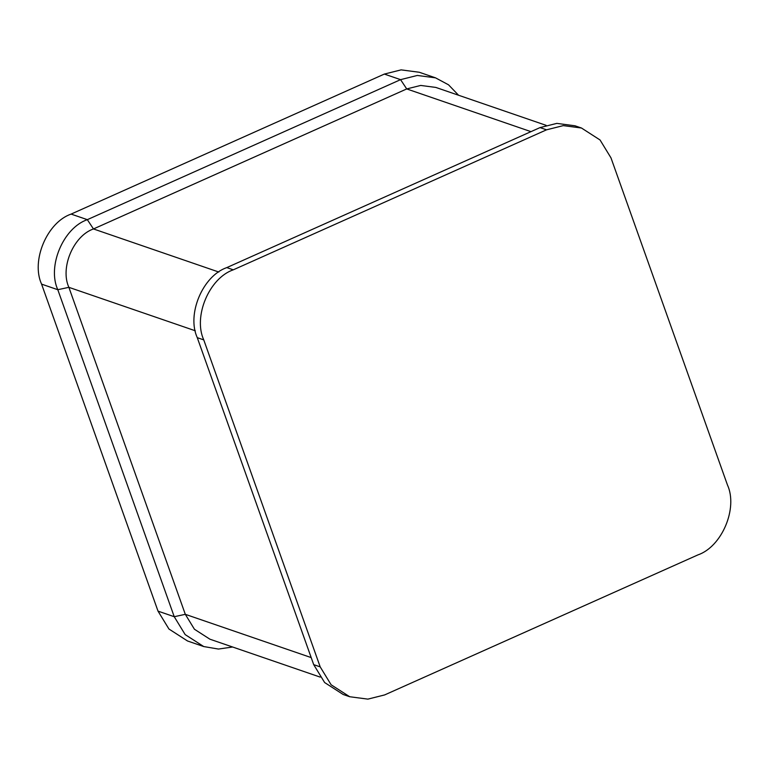 <?xml version="1.0" encoding="UTF-8"?>
<svg xmlns="http://www.w3.org/2000/svg" width="769" height="769" viewBox="0 0 769 769"><rect width="100%" height="100%" fill="white"/><g stroke="black" fill="none" stroke-linecap="round" stroke-linejoin="round"><path stroke-width="1.15" d="M546.105 125.337L435.85 87.435L420.701 85.436L406.724 88.935L93.472 228.951C73.449 235.785 59.924 267.891 68.874 287.327L185.31 614.325L194.422 629.234L209.899 639.193L320.154 677.095M232.623 647.008L218.454 649.055L203.737 646.556L187.521 640.981L168.949 629.023L158.02 611.134L41.584 284.136C30.837 260.806 47.072 222.289 71.104 214.09L384.356 74.074L401.12 69.873L419.307 72.267L435.523 77.842L448.529 84.811L458.574 95.25M203.737 646.556L185.166 634.598L174.236 616.709L57.8 289.711C47.053 266.382 63.289 227.864 87.32 219.665L400.572 79.649L417.336 75.449L435.523 77.842M233.276 269.832C209.245 278.032 193.009 316.559 203.756 339.888L320.192 666.877L331.122 684.775L349.693 696.733L367.88 699.127L384.644 694.926L697.896 554.91C721.928 546.711 738.163 508.194 727.416 484.864L610.98 157.866L600.051 139.977L581.479 128.019L563.293 125.616L546.528 129.826L233.276 269.832L226.788 267.602C202.756 275.802 186.521 314.329 197.268 337.658L313.704 664.647L324.633 682.545L343.205 694.503L349.693 696.733M581.479 128.019L574.991 125.789L556.814 123.386L540.04 127.596L226.788 267.602M384.356 74.074L400.572 79.649L406.724 88.935L530.966 131.643M71.104 214.09L87.32 219.665L93.472 228.951L218.829 272.043M41.584 284.136L57.8 289.711L68.874 287.327L195.326 330.795M158.02 611.134L174.236 616.709L185.31 614.325L311.185 657.591M197.268 337.658L203.756 339.888M540.04 127.596L546.528 129.826M313.704 664.647L320.192 666.877"/></g></svg>
